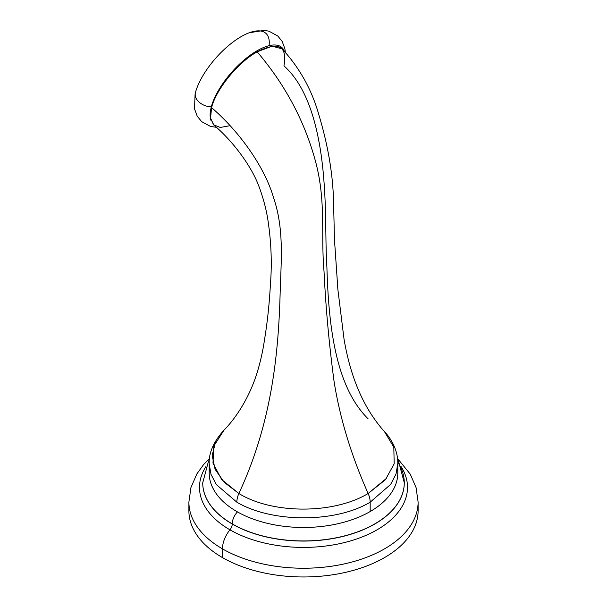 <?xml version="1.0" encoding="UTF-8"?>
<svg xmlns="http://www.w3.org/2000/svg" width="607" height="607" viewBox="0 0 607 607"><rect width="100%" height="100%" fill="white"/><g stroke="black" fill="none" stroke-linecap="round" stroke-linejoin="round"><path stroke-width="0.91" d="M417.859 506.428A114.609 66.171 180 0 1 350.831 571.066A114.609 66.171 180 0 1 222.458 557.59A114.609 66.171 180 0 1 189.141 506.428M397.502 458.452L410.249 474.12L416.083 487.633L418.109 502.065L418.109 510.798A114.609 66.171 180 0 1 347.363 571.931A114.609 66.171 180 0 1 222.458 557.59L222.458 548.857A114.609 66.171 0 0 0 347.363 563.197A114.609 66.171 0 0 0 418.109 502.065A114.609 66.171 180 0 1 347.363 563.197A114.609 66.171 180 0 1 222.458 548.857L222.458 557.59A114.609 66.171 180 0 1 188.891 510.798L188.891 502.065A114.609 66.171 0 0 0 222.458 548.857A114.609 66.171 180 0 1 188.891 502.065L190.955 487.504L196.888 473.892L203.474 464.734L209.536 458.414M404.277 482.823A100.777 58.181 180 0 1 404.277 482.884A100.777 58.181 180 0 1 342.067 536.641A100.777 58.181 180 0 1 232.238 524.023L232.238 523.902A100.777 58.181 180 0 1 202.723 482.755A100.777 58.181 0 0 0 232.238 523.902L232.238 524.023A6.275 3.619 -60 0 1 229.954 529.82A104.009 60.047 0 0 1 205.97 466.502A104.009 60.047 0 0 0 229.954 529.82A20.592 11.89 120 0 0 222.458 548.857A20.592 11.89 -60 0 1 229.954 529.82A6.275 3.619 120 0 0 232.238 524.023A100.777 58.181 180 0 1 202.723 482.884A100.777 58.181 180 0 1 202.723 482.823M397.638 459.765L398.579 461.381L404.277 482.755A100.777 58.181 180 0 1 342.067 536.512A100.777 58.181 180 0 1 232.238 523.902A100.777 58.181 0 0 0 342.067 536.512A100.777 58.181 0 0 0 404.277 482.755L404.277 482.884A100.777 58.181 180 0 1 342.067 536.641A100.777 58.181 180 0 1 232.238 524.023A100.777 58.181 180 0 1 202.723 482.884L208.474 461.282L209.392 459.711M404.277 482.755A100.777 58.181 0 0 0 397.782 462.208M229.954 529.82A104.009 60.047 0 0 0 359.632 537.916A104.009 60.047 0 0 0 401.03 466.502A104.009 60.047 0 0 1 359.632 537.916A104.009 60.047 0 0 1 229.954 529.82M232.238 523.902A11.905 6.874 -60 0 1 237.451 511.898A11.905 6.874 120 0 0 232.238 523.902M397.441 468.27A94.305 54.448 180 0 1 370.179 511.534A94.305 54.448 180 0 1 263.726 522.407A94.305 54.448 180 0 1 209.544 468.399A94.305 54.448 180 0 0 209.195 473.035L209.195 463.74L211.008 474.386L216.38 484.606L236.859 502.194C271.632 522.915 335.459 523.151 370.179 502.171L390.635 484.416L395.992 474.143L397.805 463.475L397.805 473.035A94.305 54.448 180 0 1 370.179 511.534L370.179 502.171L370.179 511.534A94.305 54.448 180 0 1 267.414 523.34A94.305 54.448 180 0 1 209.195 473.035M384.314 431.372L393.806 447.162L394.193 463.794L385.399 479.758L368.146 493.499C333.683 514.319 272.528 514.266 238.855 493.499C271.375 423.883 278.431 355.467 280.146 293.098C281.071 260.585 284.326 229.188 273.514 197.541C264.402 166.356 238.923 131.082 211.577 107.651C216.084 89.259 237.921 62.491 257.125 51.807C285.396 84.866 304.964 121.764 315.815 162.501C326.164 201.941 320.792 234.886 324.032 271.42C325.747 307.415 329.093 344.139 334.085 381.583C339.981 418.42 351.332 455.728 368.146 493.499A16.085 9.287 60 0 1 370.179 502.171A16.085 9.287 -120 0 0 368.146 493.499C333.683 514.319 272.528 514.266 238.855 493.499A16.085 9.34 119.7 0 0 236.859 502.194C271.632 522.915 335.459 523.151 370.179 502.171L390.635 484.416L395.992 474.143L397.805 463.475C398.002 454.074 394.307 442.215 384.314 431.365M215.614 441.706L212.169 455.447L215.083 469.302L224.211 482.315L238.855 493.499A16.085 9.34 -60.3 0 0 236.859 502.194L216.38 484.606L211.008 474.386L209.195 463.733C208.74 452.784 213.664 441.593 223.953 430.173C233.551 420.651 247.413 401.553 256.01 376.143C259.819 364.549 262.687 352.235 264.599 339.199C267.452 321.695 269.379 303.508 270.388 284.653C272.133 263.552 271.253 241.639 267.74 218.915C265.919 207.867 262.854 196.653 258.521 185.264C250.175 163.799 231.373 139.807 213.914 125.133L210.546 118.251L211.577 107.651C238.923 131.082 264.402 166.356 273.514 197.541C284.326 229.188 281.071 260.585 280.146 293.098C278.431 355.467 271.375 423.883 238.855 493.499L221.616 479.484L212.974 463.073L213.823 446.039L224.036 430.09M368.146 418.853C335.899 387.023 328.63 327.454 326.915 267.52C325.026 236.275 326.892 208.588 322.795 168.207C318.66 129.443 308.599 87.727 283.947 65.867C287.49 45.882 278.552 41.193 257.125 51.807L272.126 46.178L282.134 48.871C299.63 67.863 311.892 89.912 318.918 115.019C327.848 144.724 332.719 173.063 333.516 200.044L334.457 239.431L337.894 289.66L344.078 339.434C349.564 371.287 359.481 397.517 373.836 418.132C377.721 423.701 381.219 428.117 384.33 431.38M386.796 478.088L368.146 493.499C351.332 455.728 339.981 418.42 334.085 381.583C329.093 344.139 325.747 307.415 324.032 271.42C320.792 234.886 326.164 201.941 315.815 162.501C304.964 121.764 285.396 84.866 257.125 51.807C237.921 62.491 216.084 89.259 211.577 107.651L210.508 117.917L213.512 124.769L220.28 127.455L230.061 125.679M211.319 106.847A51.398 20.979 131.6 0 0 211.054 120.611A51.398 20.979 131.6 0 1 211.319 106.847A14.477 10.236 -165 0 1 195.393 92.719A14.477 10.236 15 0 0 211.319 106.847A51.398 20.979 131.6 0 1 248.195 56.732A51.398 20.979 131.6 0 1 284.258 51.087A51.398 20.979 131.6 0 0 248.195 56.732A51.398 20.979 131.6 0 0 211.319 106.847M216.411 127.333L210.454 126.415L201.638 121.628L197.245 116.218L194.506 108.843L195.113 93.804A51.398 20.979 -48.4 0 1 195.393 92.719A51.398 20.979 -48.4 0 1 249.257 32.748L264.25 30.35L268.939 31.185L277.756 35.972L282.149 41.382L284.888 48.757L285.366 52.293M195.09 93.903A51.398 20.979 -48.4 0 1 195.393 92.719A51.398 20.979 -48.4 0 1 238.339 38.34A51.398 20.979 -48.4 0 1 269.083 45.669"/></g></svg>
